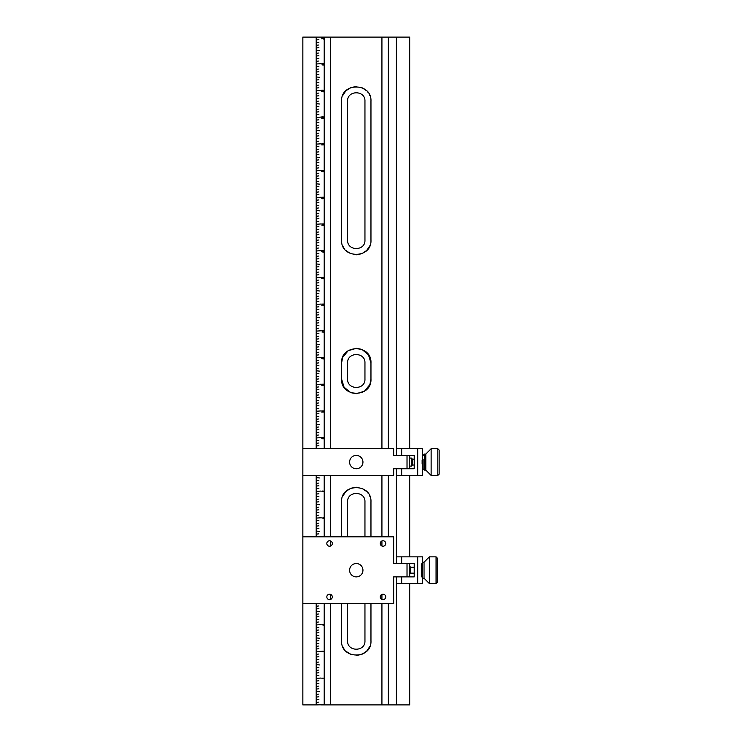 <?xml version="1.0" encoding="UTF-8"?>
<svg xmlns="http://www.w3.org/2000/svg" width="742" height="742" viewBox="0 0 742 742"><rect width="100%" height="100%" fill="white"/><g stroke="black" fill="none" stroke-linecap="round" stroke-linejoin="round"><path stroke-width="1.11" d="M330.617 448.734L330.617 37.1L302.847 37.1L302.847 448.734L393.668 448.734L393.668 455.412L409.695 455.412L409.695 468.768L407.024 468.768L407.024 455.412M317.001 704.9L320.739 704.77L316.203 704.9L316.203 603.598M316.203 536.818L316.203 475.446M316.203 448.734L316.203 37.1M324.217 603.598L324.217 704.9L320.739 704.9M324.217 37.1L324.217 448.734M324.217 475.446L324.217 536.818M322.742 704.733L323.697 704.316L321.722 704.381L322.742 704.733M323.011 37.323L323.688 37.619L321.87 37.332L322.26 37.981L321.768 37.907L322.028 37.258L323.289 37.87L323.011 37.323M323.011 651.142L323.688 651.448L321.87 651.151L322.26 651.81L321.768 651.726L322.028 651.077L323.289 651.689L323.011 651.142M322.937 91.405L323.568 91.711L323.605 91.136L323.605 91.841L321.722 91.507L322.937 91.405M323.011 117.895L323.688 118.201L321.87 117.913L322.26 118.562L321.768 118.488L322.028 117.83L323.289 118.442L323.011 117.895M323.633 384.198L321.657 384.226L323.633 384.198M323.633 410.91L321.657 410.938L323.633 410.91M323.633 330.774L321.657 330.802L323.633 330.774M323.633 357.486L321.657 357.514L323.633 357.486M323.633 437.622L321.657 437.65L323.633 437.622M322.835 490.991L323.697 491.185L323.234 491.501L321.731 491.204L322.835 490.991M323.011 170.215L323.688 170.512L321.87 170.224L322.26 170.873L321.768 170.799L322.028 170.15L323.289 170.762L323.011 170.215M323.633 197.214L321.657 197.242L323.633 197.214M323.011 116.791L323.688 117.088L321.87 116.8L322.26 117.449L321.768 117.375L322.028 116.726L323.289 117.338L323.011 116.791M323.011 143.503L323.688 143.8L321.87 143.512L322.26 144.161L321.768 144.087L322.028 143.438L323.289 144.05L323.011 143.503M323.633 277.35L321.657 277.378L323.633 277.35M323.633 304.062L321.657 304.09L323.633 304.062M323.633 223.926L321.657 223.954L323.633 223.926M323.633 250.638L321.657 250.666L323.633 250.638M323.633 678.142L321.657 678.169L323.633 678.142M319.672 664.962L317.001 664.702L319.672 664.962M319.672 638.25L317.001 637.99L319.672 638.25M319.672 611.538L317.001 611.278L319.672 611.538M319.672 531.402L317.001 531.142L319.672 531.402M319.672 504.69L317.001 504.43L319.672 504.69M319.672 477.978L317.001 477.718L319.672 477.978M319.672 424.554L317.001 424.294L319.672 424.554M319.672 397.842L317.001 397.582L319.672 397.842M319.672 371.13L317.001 370.87L319.672 371.13M319.672 344.418L317.001 344.158L319.672 344.418M319.672 317.706L317.001 317.446L319.672 317.706M319.672 290.994L317.001 290.734L319.672 290.994M319.672 264.282L317.001 264.022L319.672 264.282M319.672 237.57L317.001 237.31L319.672 237.57M319.672 210.858L317.001 210.598L319.672 210.858M319.672 184.146L317.001 183.886L319.672 184.146M319.672 157.434L317.001 157.174L319.672 157.434M319.672 130.722L317.001 130.462L319.672 130.722M319.672 104.01L317.001 103.75L319.672 104.01M319.672 77.298L317.001 77.038L319.672 77.298M319.672 50.586L317.001 50.326L319.672 50.586M319.672 691.674L317.001 691.414L319.672 691.674M318.875 696.757L317.001 697.016L318.875 696.757M318.875 686.072L317.001 686.331L318.875 686.072M318.875 680.729L317.001 680.989L318.875 680.729M318.875 672.716L317.001 672.975L318.875 672.716M318.875 667.373L317.001 667.633L318.875 667.373M318.875 662.031L317.001 662.291L318.875 662.031M318.875 656.689L317.001 656.948L318.875 656.689M318.875 648.675L317.001 648.935L318.875 648.675M318.875 643.333L317.001 643.592L318.875 643.333M318.875 632.648L317.001 632.907L318.875 632.648M318.875 627.305L317.001 627.565L318.875 627.305M318.875 619.292L317.001 619.551L318.875 619.292M318.875 613.949L317.001 614.209L318.875 613.949M318.875 608.607L317.001 608.867L318.875 608.607M318.875 536.485L317.001 536.744L318.875 536.485M318.875 525.8L317.001 526.059L318.875 525.8M318.875 520.457L317.001 520.717L318.875 520.457M318.875 512.444L317.001 512.703L318.875 512.444M318.875 507.101L317.001 507.361L318.875 507.101M318.875 501.759L317.001 502.019L318.875 501.759M318.875 496.417L317.001 496.676L318.875 496.417M318.875 488.403L317.001 488.663L318.875 488.403M318.875 483.061L317.001 483.32L318.875 483.061M318.875 448.335L317.001 448.595L318.875 448.335M318.875 442.993L317.001 443.252L318.875 442.993M318.875 434.979L317.001 435.239L318.875 434.979M318.875 429.637L317.001 429.896L318.875 429.637M318.875 418.952L317.001 419.211L318.875 418.952M318.875 413.609L317.001 413.869L318.875 413.609M318.875 405.596L317.001 405.855L318.875 405.596M318.875 400.253L317.001 400.513L318.875 400.253M318.875 394.911L317.001 395.171L318.875 394.911M318.875 389.569L317.001 389.828L318.875 389.569M318.875 381.555L317.001 381.815L318.875 381.555M318.875 376.213L317.001 376.472L318.875 376.213M318.875 365.528L317.001 365.787L318.875 365.528M318.875 360.185L317.001 360.445L318.875 360.185M318.875 352.172L317.001 352.431L318.875 352.172M318.875 346.829L317.001 347.089L318.875 346.829M318.875 341.487L317.001 341.747L318.875 341.487M318.875 336.145L317.001 336.404L318.875 336.145M318.875 328.131L317.001 328.391L318.875 328.131M318.875 322.789L317.001 323.048L318.875 322.789M318.875 312.104L317.001 312.363L318.875 312.104M318.875 306.761L317.001 307.021L318.875 306.761M318.875 298.748L317.001 299.007L318.875 298.748M318.875 293.405L317.001 293.665L318.875 293.405M318.875 288.063L317.001 288.323L318.875 288.063M318.875 282.721L317.001 282.98L318.875 282.721M318.875 274.707L317.001 274.967L318.875 274.707M318.875 269.365L317.001 269.624L318.875 269.365M318.875 258.68L317.001 258.939L318.875 258.68M318.875 253.337L317.001 253.597L318.875 253.337M318.875 245.324L317.001 245.583L318.875 245.324M318.875 239.981L317.001 240.241L318.875 239.981M318.875 234.639L317.001 234.899L318.875 234.639M318.875 229.297L317.001 229.556L318.875 229.297M318.875 221.283L317.001 221.543L318.875 221.283M318.875 215.941L317.001 216.2L318.875 215.941M318.875 205.256L317.001 205.515L318.875 205.256M318.875 199.913L317.001 200.173L318.875 199.913M318.875 191.9L317.001 192.159L318.875 191.9M318.875 186.557L317.001 186.817L318.875 186.557M318.875 181.215L317.001 181.475L318.875 181.215M318.875 175.873L317.001 176.132L318.875 175.873M318.875 167.859L317.001 168.119L318.875 167.859M318.875 162.517L317.001 162.776L318.875 162.517M318.875 151.832L317.001 152.091L318.875 151.832M318.875 146.489L317.001 146.749L318.875 146.489M318.875 138.476L317.001 138.735L318.875 138.476M318.875 133.133L317.001 133.393L318.875 133.133M318.875 127.791L317.001 128.051L318.875 127.791M318.875 122.449L317.001 122.708L318.875 122.449M318.875 114.435L317.001 114.695L318.875 114.435M318.875 109.093L317.001 109.352L318.875 109.093M318.875 98.408L317.001 98.667L318.875 98.408M318.875 93.065L317.001 93.325L318.875 93.065M318.875 85.052L317.001 85.311L318.875 85.052M318.875 79.709L317.001 79.969L318.875 79.709M318.875 74.367L317.001 74.627L318.875 74.367M318.875 69.025L317.001 69.284L318.875 69.025M318.875 61.011L317.001 61.271L318.875 61.011M318.875 55.669L317.001 55.928L318.875 55.669M318.875 44.984L317.001 45.243L318.875 44.984M318.875 39.641L317.001 39.901L318.875 39.641M320.739 651.346L317.001 651.606L320.739 651.346M320.739 491.074L317.001 491.334L320.739 491.074M320.739 437.65L317.001 437.91L320.739 437.65M320.739 384.226L317.001 384.486L320.739 384.226M320.739 330.802L317.001 331.062L320.739 330.802M320.739 277.378L317.001 277.638L320.739 277.378M320.739 223.954L317.001 224.214L320.739 223.954M320.739 170.53L317.001 170.79L320.739 170.53M320.739 117.106L317.001 117.366L320.739 117.106M320.739 63.682L317.001 63.942L320.739 63.682M320.739 90.394L317.001 90.654L320.739 90.394M320.739 143.818L317.001 144.078L320.739 143.818M320.739 197.242L317.001 197.502L320.739 197.242M320.739 250.666L317.001 250.926L320.739 250.666M320.739 304.09L317.001 304.35L320.739 304.09M320.739 357.514L317.001 357.774L320.739 357.514M320.739 410.938L317.001 411.198L320.739 410.938M320.739 517.786L317.001 518.046L320.739 517.786M320.739 624.634L317.001 624.894L320.739 624.634M320.739 678.058L317.001 678.318L320.739 678.058M318.875 702.099L317.001 702.359L318.875 702.099M318.875 42.313L317.001 42.572L318.875 42.313M318.875 47.655L317.001 47.915L318.875 47.655M318.875 52.997L317.001 53.257L318.875 52.997M318.875 58.34L317.001 58.599L318.875 58.34M318.875 66.353L317.001 66.613L318.875 66.353M318.875 71.696L317.001 71.955L318.875 71.696M318.875 82.381L317.001 82.64L318.875 82.381M318.875 87.723L317.001 87.983L318.875 87.723M318.875 95.737L317.001 95.996L318.875 95.737M318.875 101.079L317.001 101.339L318.875 101.079M318.875 106.421L317.001 106.681L318.875 106.421M318.875 111.764L317.001 112.023L318.875 111.764M318.875 119.777L317.001 120.037L318.875 119.777M318.875 125.12L317.001 125.379L318.875 125.12M318.875 135.805L317.001 136.064L318.875 135.805M318.875 141.147L317.001 141.407L318.875 141.147M318.875 149.161L317.001 149.42L318.875 149.161M318.875 154.503L317.001 154.763L318.875 154.503M318.875 159.845L317.001 160.105L318.875 159.845M318.875 165.188L317.001 165.447L318.875 165.188M318.875 173.201L317.001 173.461L318.875 173.201M318.875 178.544L317.001 178.803L318.875 178.544M318.875 189.229L317.001 189.488L318.875 189.229M318.875 194.571L317.001 194.831L318.875 194.571M318.875 202.585L317.001 202.844L318.875 202.585M318.875 207.927L317.001 208.187L318.875 207.927M318.875 213.269L317.001 213.529L318.875 213.269M318.875 218.612L317.001 218.871L318.875 218.612M318.875 226.625L317.001 226.885L318.875 226.625M318.875 231.968L317.001 232.227L318.875 231.968M318.875 242.653L317.001 242.912L318.875 242.653M318.875 247.995L317.001 248.255L318.875 247.995M318.875 256.009L317.001 256.268L318.875 256.009M318.875 261.351L317.001 261.611L318.875 261.351M318.875 266.693L317.001 266.953L318.875 266.693M318.875 272.036L317.001 272.295L318.875 272.036M318.875 280.049L317.001 280.309L318.875 280.049M318.875 285.392L317.001 285.651L318.875 285.392M318.875 296.077L317.001 296.336L318.875 296.077M318.875 301.419L317.001 301.679L318.875 301.419M318.875 309.433L317.001 309.692L318.875 309.433M318.875 314.775L317.001 315.035L318.875 314.775M318.875 320.117L317.001 320.377L318.875 320.117M318.875 325.46L317.001 325.719L318.875 325.46M318.875 333.473L317.001 333.733L318.875 333.473M318.875 338.816L317.001 339.075L318.875 338.816M318.875 349.501L317.001 349.76L318.875 349.501M318.875 354.843L317.001 355.103L318.875 354.843M318.875 362.857L317.001 363.116L318.875 362.857M318.875 368.199L317.001 368.459L318.875 368.199M318.875 373.541L317.001 373.801L318.875 373.541M318.875 378.884L317.001 379.143L318.875 378.884M318.875 386.897L317.001 387.157L318.875 386.897M318.875 392.24L317.001 392.499L318.875 392.24M318.875 402.925L317.001 403.184L318.875 402.925M318.875 408.267L317.001 408.527L318.875 408.267M318.875 416.281L317.001 416.54L318.875 416.281M318.875 421.623L317.001 421.883L318.875 421.623M318.875 426.965L317.001 427.225L318.875 426.965M318.875 432.308L317.001 432.567L318.875 432.308M318.875 440.321L317.001 440.581L318.875 440.321M318.875 445.664L317.001 445.923L318.875 445.664M318.875 480.389L317.001 480.649L318.875 480.389M318.875 485.732L317.001 485.991L318.875 485.732M318.875 493.745L317.001 494.005L318.875 493.745M318.875 499.088L317.001 499.347L318.875 499.088M318.875 509.773L317.001 510.032L318.875 509.773M318.875 515.115L317.001 515.375L318.875 515.115M318.875 523.129L317.001 523.388L318.875 523.129M318.875 528.471L317.001 528.731L318.875 528.471M318.875 533.813L317.001 534.073L318.875 533.813M318.875 605.936L317.001 606.195L318.875 605.936M318.875 616.621L317.001 616.88L318.875 616.621M318.875 621.963L317.001 622.223L318.875 621.963M318.875 629.977L317.001 630.236L318.875 629.977M318.875 635.319L317.001 635.579L318.875 635.319M318.875 640.661L317.001 640.921L318.875 640.661M318.875 646.004L317.001 646.263L318.875 646.004M318.875 654.017L317.001 654.277L318.875 654.017M318.875 659.36L317.001 659.619L318.875 659.36M318.875 670.045L317.001 670.304L318.875 670.045M318.875 675.387L317.001 675.647L318.875 675.387M318.875 683.401L317.001 683.66L318.875 683.401M318.875 688.743L317.001 689.003L318.875 688.743M318.875 694.085L317.001 694.345L318.875 694.085M318.875 699.428L317.001 699.687L318.875 699.428M323.215 278.844L322.798 278.213L321.722 278.565L322.816 278.129L323.697 278.538L323.215 278.844M323.345 252.011L323.642 251.362L323.568 252.234L321.685 251.723L323.345 252.011M321.991 332.036L322.427 331.479L323.697 332.119L321.991 332.036M323.614 304.943L323.605 305.537L323.484 304.953L321.722 305.212L323.614 304.943M321.722 171.615L323.697 171.68L321.722 171.615M323.633 144.894L321.657 144.922L323.633 144.894M322.835 224.863L323.697 225.058L323.234 225.382L321.731 225.076L322.835 224.863M322.251 197.993L322.436 198.652L323.697 198.299L322.603 198.745L321.722 198.327L322.251 197.993M322.937 624.653L323.568 624.959L323.605 624.384L323.605 625.089L321.722 624.755L322.937 624.653M323.345 518.129L323.642 517.489L323.568 518.361L321.685 517.851L323.345 518.129M323.011 385.015L323.688 385.321L321.87 385.033L322.26 385.682L321.768 385.608L322.028 384.95L323.289 385.562L323.011 385.015M322.937 358.525L323.568 358.831L323.605 358.256L323.605 358.961L321.722 358.627L322.937 358.525M321.722 438.735L323.697 438.8L321.722 438.735M323.633 412.014L321.657 412.042L323.633 412.014M321.991 64.916L322.427 64.359L323.697 64.999L321.991 64.916M323.011 90.079L323.688 90.376L321.87 90.088L322.26 90.737L321.768 90.663L322.028 90.014L323.289 90.626L323.011 90.079M323.011 63.367L323.688 63.664L321.87 63.376L322.26 64.025L321.768 63.951L322.028 63.302L323.289 63.914L323.011 63.367M323.614 38.491L323.605 39.085L323.484 38.501L321.722 38.76L323.614 38.491M330.617 37.1L381.926 37.1L381.926 448.734M409.695 448.734L409.695 37.1L381.926 37.1M320.739 37.1L317.001 37.1M316.203 704.9L302.847 704.9L302.847 448.734M409.695 583.564L409.695 704.9L330.617 704.9L330.617 603.598M324.217 704.9L330.617 704.9M350.632 392.583L344.047 387.166L341.58 379.014L341.58 362.986L342.646 357.477M342.711 357.338L348.119 350.762L356.253 348.295M356.281 348.295L361.66 349.324M361.911 349.417L368.486 354.834L370.963 362.986L370.963 379.014L369.887 384.523M369.831 384.662L364.424 391.238L356.281 393.705M356.262 393.705L350.873 392.676M347.59 362.986L347.59 379.014C347.052 390.209 365.491 390.209 364.953 379.014L364.953 362.986C365.491 351.791 347.052 351.791 347.59 362.986M370.963 379.014C371.9 397.944 340.661 397.99 341.58 379.014M341.58 362.986C340.634 344.056 371.881 344.01 370.963 362.986M381.926 475.446L381.926 536.818M381.926 540.974L381.926 546.019M381.926 594.398L381.926 599.443M381.926 603.598L381.926 704.9M330.617 599.443L330.617 594.398M330.617 546.019L330.617 540.974M330.617 536.818L330.617 475.446M370.963 240.111L370.963 101.209C371.9 82.26 340.606 82.288 341.58 101.209L341.58 240.111C340.634 259.06 371.928 259.032 370.963 240.111M370.963 536.818L370.963 501.889C371.9 482.94 340.606 482.968 341.58 501.889L341.58 536.818M341.58 603.598L341.58 640.791C340.634 659.74 371.928 659.712 370.963 640.791L370.963 603.598M342.683 245.704L343.184 246.798M344.093 248.338L344.687 249.145M345.893 250.508L350.623 253.671M356.299 254.803L361.855 253.699L366.659 250.499M366.669 250.49L369.831 245.769M369.859 95.616L369.349 94.522M368.44 92.982L367.856 92.175M366.65 90.812L361.911 87.649M356.243 86.517L350.678 87.621L345.883 90.821M345.865 90.83L342.711 95.551M369.859 496.296L369.349 495.202M368.44 493.662L367.856 492.855M366.65 491.492L361.911 488.329M356.243 487.197L350.678 488.301L345.883 491.501M345.865 491.51L342.711 496.231M342.683 646.384L343.184 647.478M344.093 649.018L344.687 649.825M345.893 651.188L350.623 654.351M356.299 655.483L361.855 654.379L366.659 651.179M366.669 651.17L369.831 646.449M364.953 603.598L364.953 640.791C365.491 651.995 347.052 651.995 347.59 640.791L347.59 603.598M347.59 536.818L347.59 501.889C347.052 490.685 365.491 490.685 364.953 501.889L364.953 536.818M347.59 240.111L347.59 101.209C347.052 90.005 365.491 90.005 364.953 101.209L364.953 240.111C365.491 251.315 347.052 251.315 347.59 240.111M388.326 37.1L388.326 448.734M388.326 475.446L388.326 536.818M388.326 603.598L388.326 704.9M396.339 37.1L396.339 455.412M422.671 465.355L422.708 475.446L396.339 475.446L396.339 563.53M422.708 578.222L424.044 578.222L424.044 562.195L422.708 562.195L422.708 583.564L396.339 583.564L396.339 704.9M409.695 475.446L409.695 556.852M322.881 278.519L321.833 278.538L322.881 278.519M322.399 331.609L323.447 332.036L322.399 331.609M323.586 171.68L321.833 171.625L323.586 171.68M321.842 225.086L322.816 225.076L321.842 225.086M323.577 225.049L322.918 225.058L323.577 225.049M322.538 198.346L323.577 198.327L322.538 198.346M321.842 491.213L322.816 491.204L321.842 491.213M323.577 491.176L322.918 491.185L323.577 491.176M323.586 438.8L321.833 438.745L323.586 438.8M322.399 64.489L323.447 64.916L322.399 64.489M323.586 704.316L321.833 704.371L323.586 704.316M329.559 594.184A2.736 2.736 0 0 0 326.823 596.92A2.736 2.736 0 0 0 329.559 599.657A2.736 2.736 0 0 0 332.295 596.92A2.736 2.736 0 0 0 329.559 594.184M329.559 540.76A2.736 2.736 0 0 0 326.823 543.496A2.736 2.736 0 0 0 329.559 546.233A2.736 2.736 0 0 0 332.295 543.496A2.736 2.736 0 0 0 329.559 540.76M382.983 540.76A2.736 2.736 0 0 0 380.247 543.496A2.736 2.736 0 0 0 382.983 546.233A2.736 2.736 0 0 0 385.719 543.496A2.736 2.736 0 0 0 382.983 540.76M382.983 594.184A2.736 2.736 0 0 0 380.247 596.92A2.736 2.736 0 0 0 382.983 599.657A2.736 2.736 0 0 0 385.719 596.92A2.736 2.736 0 0 0 382.983 594.184M356.271 563.53A6.678 6.678 0 0 0 349.593 570.208A6.678 6.678 0 0 0 356.271 576.886A6.678 6.678 0 0 0 362.949 570.208A6.678 6.678 0 0 0 356.271 563.53M302.847 603.598L393.668 603.598L393.668 576.886L407.024 576.886L407.024 563.53L393.668 563.53L393.668 536.818L302.847 536.818M407.024 563.53L409.695 563.53L409.695 576.886L407.024 576.886M401.682 563.53L401.682 556.852L396.339 556.852M422.708 562.631L422.708 556.852L401.682 556.852M417.709 583.564L417.709 556.852M409.695 563.53L414.221 563.53L414.221 576.886L409.695 576.886M401.682 583.564L401.682 576.886M396.339 583.564L396.339 576.886M409.695 574.141L410.688 573.149L410.688 567.268L414.221 567.268M421.373 576.886L421.373 563.892M436.064 583.564L437.4 582.229L437.4 558.188L436.064 556.852L436.064 583.564L429.386 583.564L429.386 556.852L424.044 562.195M437.4 582.229L437.4 581.57M356.271 455.412A6.678 6.678 0 0 0 349.593 462.09A6.678 6.678 0 0 0 356.271 468.768A6.678 6.678 0 0 0 362.949 462.09A6.678 6.678 0 0 0 356.271 455.412M302.847 475.446L393.668 475.446L393.668 468.768L407.024 468.768M422.133 464.038L422.133 460.142M422.291 459.688L422.291 448.734L422.671 458.825M422.56 459.048L423.125 459.15L423.125 468.768L423.125 459.15M423.125 465.03L422.56 465.123M401.682 455.412L401.682 448.734L396.339 448.734M422.291 448.734L401.682 448.734M417.709 475.446L417.709 448.734M409.695 455.412L414.221 455.412L414.221 468.768L409.695 468.768M401.682 475.446L401.682 468.768M396.339 475.446L396.339 468.768M414.221 465.03L412.441 465.03L412.441 459.15L411.374 458.083L411.374 466.097L409.695 466.097M423.125 455.412L424.461 454.076L424.461 470.103L425.797 470.103L431.139 475.446L431.139 448.734L437.817 448.734L439.153 450.069L439.153 474.11L439.153 450.069M425.797 470.103L425.797 454.076L431.139 448.734M422.291 583.564L422.291 572.611M422.291 562.696L422.291 556.852M422.291 475.446L422.291 464.492M439.153 474.11L437.817 475.446L437.817 448.734M424.044 578.222L429.386 583.564M410.688 573.149L414.221 573.149M436.064 556.852L429.386 556.852M410.688 567.268L409.695 566.276M424.461 454.076L425.797 454.076M409.695 458.083L411.374 458.083M412.441 459.15L414.221 459.15M437.817 475.446L431.139 475.446M424.461 470.103L423.125 468.768M412.441 465.03L411.374 466.097"/></g></svg>
